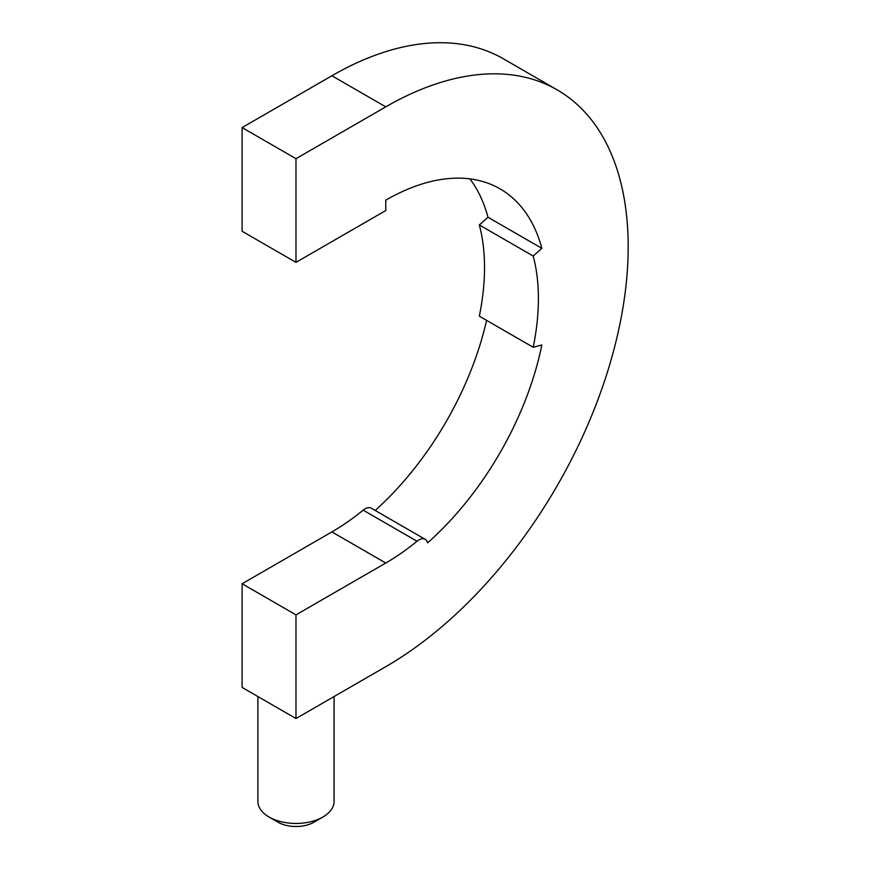 <?xml version="1.0" encoding="UTF-8"?>
<svg xmlns="http://www.w3.org/2000/svg" width="870" height="870" viewBox="0 0 870 870"><rect width="100%" height="100%" fill="white"/><g stroke="black" fill="none" stroke-linecap="round" stroke-linejoin="round"><path stroke-width="1.3" d="M295.985 718.533L295.985 614.862L385.769 563.02L331.894 531.918L242.11 583.759L242.11 687.43L295.985 718.533L385.769 666.692A342.834 197.936 -60 0 0 609.729 364.584A342.834 197.936 -60 0 0 557.181 89.871L503.306 58.768A342.834 197.936 -60 0 0 331.894 75.755L242.11 127.585L242.11 231.268L295.985 262.359L295.985 158.688L242.11 127.585M257.89 696.544L257.89 801.466A38.095 21.989 0 0 0 269.047 817.017L269.047 817.017A38.095 21.989 0 0 0 322.911 817.017A38.095 21.989 0 0 0 334.069 801.466L334.069 696.544M331.894 531.918A215.858 124.627 120 0 0 363.149 510.146A12.702 7.33 -60 0 1 371.338 508.232L425.202 539.335A12.702 7.33 120 0 0 417.013 541.238L363.149 510.146M375.198 510.462A228.549 131.957 120 0 0 486.591 320.367M425.202 539.335A12.702 7.33 120 0 1 427.529 542.641L427.594 542.88A228.549 131.957 120 0 0 541.869 344.944L533.201 347.271L479.326 316.169A215.858 124.627 120 0 0 479.326 224.938L487.994 217.25A228.549 131.957 120 0 0 469.887 178.872M295.985 614.862L242.11 583.759M278.019 822.204L269.047 817.017L278.019 822.204A25.393 14.659 180 0 0 313.94 822.204L322.911 817.017M487.994 217.25L541.869 248.352L533.201 256.041L479.326 224.938M541.869 248.352A228.549 131.957 120 0 0 500.043 188.844A228.549 131.957 120 0 0 385.769 200.165L385.769 210.529L295.985 262.359M295.985 158.688L385.769 106.858A342.834 197.936 -60 0 1 557.181 89.871M533.201 347.271A215.858 124.627 120 0 0 533.201 256.041M385.769 563.02A215.858 124.627 120 0 0 417.013 541.238M385.769 106.858L331.894 75.755"/></g></svg>
